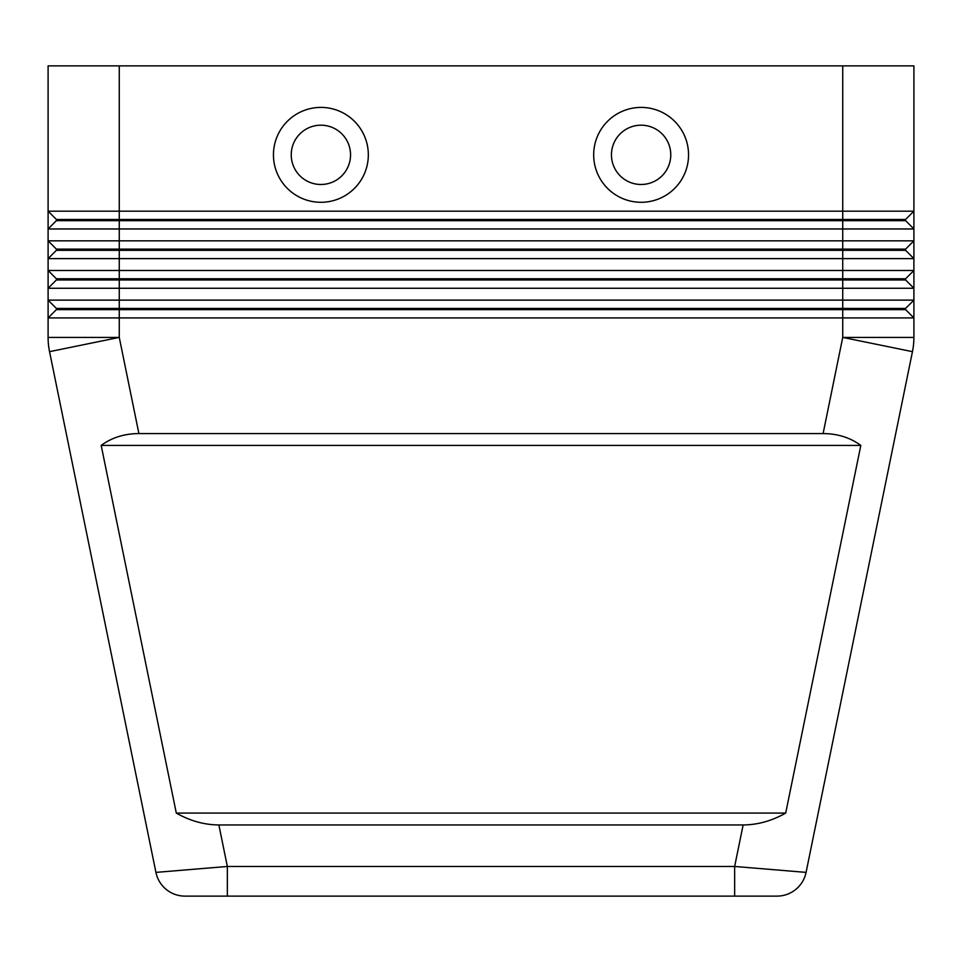 <?xml version="1.0" encoding="UTF-8"?>
<svg xmlns="http://www.w3.org/2000/svg" width="962" height="962" viewBox="0 0 962 962"><rect width="100%" height="100%" fill="white"/><g stroke="black" fill="none" stroke-linecap="round" stroke-linejoin="round"><path stroke-width="1.44" d="M743.133 824.951L734.655 866.461L734.655 896.115L777.019 896.115A29.654 29.654 0 0 0 806.072 872.39L734.655 866.461L227.345 866.461L155.928 872.39L49.543 351.659A71.164 71.164 0 0 1 48.461 344.564A71.164 71.164 0 0 0 49.543 351.659L155.928 872.39A29.654 29.654 0 0 0 166.222 889.429A29.654 29.654 0 0 1 155.928 872.39A29.654 29.654 0 0 0 184.981 896.115L777.019 896.115A29.654 29.654 0 0 0 806.072 872.39L912.457 351.659A71.164 71.164 0 0 0 913.9 337.409L913.9 300.132L48.1 300.132L48.1 317.917L913.9 317.917L905.603 309.62L842.736 309.62L842.736 337.409L823.099 433.561C837.637 433.67 850.216 437.614 860.822 445.418L785.701 813.082C771.909 820.887 757.719 824.843 743.133 824.951L218.867 824.951C204.281 824.843 190.091 820.887 176.299 813.082L101.178 445.418C111.784 437.614 124.363 433.67 138.901 433.561L823.099 433.561M166.222 889.429A29.654 29.654 0 0 0 184.981 896.115A29.654 29.654 0 0 1 166.222 889.429A29.654 29.654 0 0 0 184.981 896.115L227.345 896.115L227.345 866.461L218.867 824.951M56.397 220.671L905.603 220.671L913.9 228.968L913.9 211.183L905.603 219.48L56.397 219.48L56.397 220.671L48.1 228.968L913.9 228.968L913.9 240.825L48.1 240.825L56.397 249.134L56.397 250.312L905.603 250.312L913.9 258.622L905.603 250.312L905.603 249.134L56.397 249.134M56.397 278.788L56.397 279.966L842.736 279.966L842.736 270.478L48.1 270.478L56.397 278.788L905.603 278.788L913.9 270.478L842.736 270.478L842.736 211.183L913.9 211.183L913.9 65.885L842.736 65.885L842.736 211.183L48.1 211.183L48.1 258.622L913.9 258.622L913.9 240.825L905.603 249.134M56.397 279.966L48.1 288.275L119.264 288.275L119.264 65.885L48.1 65.885L48.1 211.183L56.397 219.48M138.901 433.561L119.264 337.409L119.264 308.429L56.397 308.429L56.397 309.62L842.736 309.62L842.736 279.966L905.603 279.966L913.9 288.275L913.9 300.132L905.603 308.429L119.264 308.429L119.264 288.275L913.9 288.275L913.9 258.622M56.397 250.312L48.1 258.622L48.1 300.132L56.397 308.429M56.397 309.62L48.1 317.917L48.1 337.409A71.164 71.164 0 0 0 49.543 351.659A71.164 71.164 0 0 1 48.1 337.409L119.264 337.409L49.543 351.659M320.887 125.192A29.654 29.654 0 0 0 291.233 154.846A29.654 29.654 0 0 0 320.887 184.488A29.654 29.654 0 0 0 350.541 154.846A29.654 29.654 0 0 0 320.887 125.192A29.654 29.654 0 0 0 291.233 154.846A29.654 29.654 0 0 0 320.887 184.488A29.654 29.654 0 0 0 350.541 154.846A29.654 29.654 0 0 0 320.887 125.192M320.887 202.285A47.439 47.439 0 0 1 273.448 154.846A47.439 47.439 0 0 1 320.887 107.407A47.439 47.439 0 0 1 368.326 154.846A47.439 47.439 0 0 1 320.887 202.285M641.113 202.285A47.439 47.439 0 0 1 593.674 154.846A47.439 47.439 0 0 1 641.113 107.407A47.439 47.439 0 0 1 688.551 154.846A47.439 47.439 0 0 1 641.113 202.285M641.113 184.488A29.654 29.654 0 0 1 611.459 154.846A29.654 29.654 0 0 1 641.113 125.192A29.654 29.654 0 0 1 670.767 154.846A29.654 29.654 0 0 1 641.113 184.488M905.603 308.429L905.603 309.62M905.603 278.788L905.603 279.966M119.264 65.885L842.736 65.885M905.603 219.48L905.603 220.671M101.178 445.418L860.822 445.418M176.299 813.082L785.701 813.082M795.778 889.429A29.654 29.654 0 0 0 806.072 872.39A29.654 29.654 0 0 1 777.019 896.115M913.539 344.564A71.164 71.164 0 0 0 913.9 337.409L842.736 337.409L912.457 351.659"/></g></svg>
